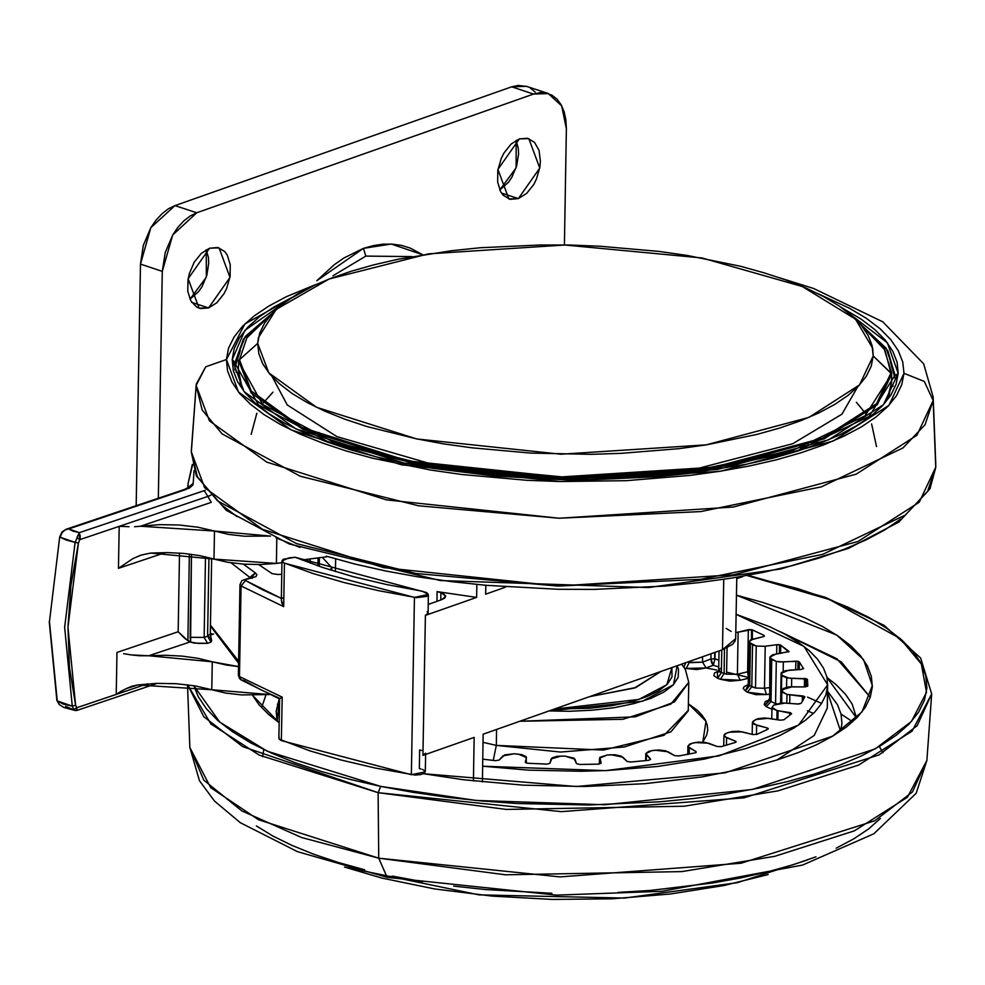 <?xml version="1.0" encoding="UTF-8"?>
<svg xmlns="http://www.w3.org/2000/svg" width="985" height="985" viewBox="0 0 985 985"><rect width="100%" height="100%" fill="white"/><g stroke="black" fill="none" stroke-linecap="round" stroke-linejoin="round"><path stroke-width="1.48" d="M365.829 256.125L332.905 275.8L365.829 256.125L363.527 248.368L391.267 244.034L422.7 254.733L410.314 248.109L401.56 245.425L392.412 244.108L382.956 244.157L373.303 245.585L363.527 248.368L365.829 256.125L411.964 256.58L365.829 256.125M189.957 299.206L206.308 277.154L206.271 249.697L208.414 257.565L208.734 263.241L206.887 275.258L202.048 286.598L198.711 291.462L189.957 299.206M208.537 307.936L191.718 302.395L208.537 307.936L199.118 308.231L188.172 278.718L209.571 248.183L218.99 247.888L229.936 277.388L208.537 307.936L200.324 308.564L196.643 307.123L190.844 300.979L187.815 291.338L188.024 279.678L189.342 273.645L194.18 262.305L201.285 253.367L209.571 248.183L217.783 247.543L224.666 251.557L227.264 255.14L230.293 264.768L230.096 276.428L226.685 288.334L223.927 293.801L216.823 302.752L208.537 307.936M499.764 189.933L516.115 167.869L516.078 140.424L518.221 148.292L518.541 153.968L516.694 165.985L511.855 177.325L508.531 182.188L499.764 189.933M518.344 198.65L501.525 193.109L518.344 198.65L508.925 198.958L497.979 169.445L519.39 138.91L528.81 138.602L539.743 168.115L518.344 198.65L510.131 199.29L503.261 195.276L500.651 191.693L497.622 182.065L497.831 170.405L501.23 158.499L503.988 153.032L511.092 144.093L519.39 138.91L527.591 138.269L534.473 142.283L538.98 150.323L540.42 161.183L539.903 167.154L536.493 179.061L533.735 184.527L526.63 193.466L518.344 198.65M174.924 205.582L168.349 208.795L161.983 213.683L156.086 220.049L150.877 227.658L143.317 245.376L140.436 264.14L136.225 505.662L140.436 264.14L162.316 271.343L158.363 498.201L162.316 271.343L172.757 234.861L196.803 212.797L174.924 205.582L150.877 227.658L140.436 264.14L162.316 271.343L165.197 252.579L172.757 234.861L177.965 227.252L183.863 220.886L190.216 216.01L196.803 212.797L174.924 205.582L511.683 86.803L174.924 205.582M535.249 92.073L530.25 88.071M526.532 86.372L518.233 85.387L511.683 86.803L533.55 94.018L196.803 212.797L533.55 94.018L548.276 93.538L561.745 105.9L566.412 128.813L565.932 119.936L564.159 111.859L561.191 104.878L557.128 99.288L552.129 95.274L546.38 93.021L540.112 92.59L533.55 94.018L511.683 86.803L526.396 86.335L548.152 93.501M564.393 244.982L566.412 128.813L564.393 244.982M316.751 280.688L334.432 264.559L343.999 257.898L363.527 248.368L316.751 280.688M903.922 373.364L888.975 405.327L833.162 441.046L720.158 471.273L560.157 481.554L401.326 464.748L291.141 429.965L238.542 392.018L226.39 359.513L205.754 366.777L196.187 385.443L191.312 452.078L196.261 384.175L205.754 366.777L226.39 359.513L244.908 323.893L315.828 284.591L286.253 296.731L268.745 306.064L254.093 315.988L242.421 326.392L233.876 337.19L228.508 348.259L226.39 359.513L227.523 370.828L231.918 382.094L239.527 393.224L250.264 404.084L264.029 414.587L280.7 424.633L300.117 434.102L322.07 442.93L346.375 451.019L372.786 458.296L430.888 470.14L462.027 474.585L526.975 480.311L560.157 481.554L626.337 480.692L690.177 475.435L720.441 471.224L749.203 466.004L776.205 459.823L801.162 452.731L823.854 444.826L844.046 436.158L861.567 426.813L876.219 416.889L887.879 406.485L896.436 395.699L901.804 384.618L903.922 373.364L924.287 381.478L933.189 400.513L935.738 467.555L933.201 397.041L933.189 400.513L924.287 381.478L903.922 373.364L902.777 362.049L898.382 350.783L890.785 339.653L880.048 328.793L866.283 318.29L849.612 308.256L817.181 293.345M898.16 373.253L887.325 342.718L840.648 307.061L861.161 319.103L874.692 329.433L885.244 340.108L892.718 351.042L897.039 362.123L898.16 373.253L895.131 375.913L898.16 373.253L896.079 384.31L890.797 395.194L882.4 405.808L870.925 416.039L856.519 425.791L839.306 434.964L819.458 443.484L797.148 451.265L772.609 458.234L746.076 464.304L688.047 473.588L657.118 476.691L592.908 479.72L560.243 479.596L495.369 476.087L433.178 468.367L403.838 463.024L376.061 456.732L350.094 449.591L326.207 441.637L304.624 432.957L285.539 423.636L269.151 413.774L255.62 403.444L245.056 392.769L237.582 381.835L233.273 370.754L232.152 359.623L235.083 362.492L243.59 338.889L273.202 312.344L245.314 336.513L235.083 362.492L235.046 364.438L235.083 362.492L232.152 359.623L244.095 391.587L295.796 428.881L404.109 463.073L560.243 479.596L717.523 469.488L828.607 439.778L883.459 404.663L898.16 373.253M291.905 297.482L244.945 330.357L232.152 359.623L234.233 348.567L239.503 337.683L247.912 327.069L259.375 316.85L273.781 307.098L291.905 297.482M234.935 370.015L235.046 363.477L258.562 404.909L328.941 442.277L435.469 468.528L561.721 479.449L688.49 473.329L796.496 451.13L869.09 416.458L895.168 375.002L886.18 348.185L858.809 322.575L887.83 350.685L895.143 375.864M235.046 363.477L235.083 362.492L235.046 363.477M891.117 386.994L893.247 386.009L891.117 386.994M235.871 371.801L238.493 373.586L235.871 371.801M891.573 381.478L891.721 372.946L891.548 382.451L891.721 372.946L883.68 347.397L859.289 323.092M239.441 359.66L246.866 337.843L272.254 313.328L246.866 337.843L239.441 359.66L257.75 343.346L268.782 372.872L316.567 407.334L416.643 438.928L560.908 454.183L706.233 444.851L808.882 417.406L859.56 384.95L873.141 355.93L891.696 373.931L890.871 372.995L876.502 403.715L822.844 438.066L714.199 467.124L560.342 476.999L407.63 460.845L301.693 427.404L251.113 390.922L239.441 359.66L238.592 360.547L257.75 343.346L259.683 333.127L264.546 323.068L272.316 313.267L282.917 303.811L296.226 294.798L312.134 286.315L330.48 278.447L351.091 271.257L373.758 264.83L398.272 259.203L451.893 250.633L480.471 247.764L539.805 244.97L569.995 245.08L600.124 246.201L659.113 251.409L687.395 255.447L740.166 266.196L764.163 272.808L786.227 280.159L806.186 288.174L823.805 296.78L838.949 305.904L851.459 315.446L861.21 325.309L868.117 335.417L872.107 345.649L873.141 355.93L871.22 366.149L866.344 376.208L858.575 386.009L847.986 395.465L834.664 404.478L818.769 412.961L800.423 420.829L779.812 428.019L757.133 434.447L706.491 444.814L678.997 448.643L621.018 453.408L591.086 454.307L530.767 453.063L471.778 447.855L443.496 443.816L416.396 438.879L366.74 426.468L344.664 419.117L324.718 411.102L307.086 402.483L291.942 393.372L279.432 383.83L269.681 373.968L262.773 363.859L258.784 353.615L257.75 343.346L258.476 337.572L276.206 309.45L329.088 278.989L428.401 253.834L564.885 244.994L701.96 257.971L802.258 286.475L855.448 319.103L872.661 348.296L873.141 355.93L890.871 372.995L876.502 403.715L822.844 438.066L714.199 467.124L560.342 476.999L407.63 460.845L301.693 427.404L251.113 390.922L239.441 359.66M859.733 323.585L884.899 350.094L890.871 372.995L884.899 350.094L859.733 323.585M425.618 753.193L422.984 755.421L474.167 737.371L473.403 780.97L474.167 737.371L422.984 755.421L425.421 615.391L428.056 613.163L428.389 594.497L414.488 597.353L411.398 774.727L425.286 771.871L425.594 754.51M318.032 557.966L317.896 565.87L318.032 557.966M310.103 563.1L310.176 558.975L310.103 563.1M440.948 592.502L440.824 600.013L440.948 592.502L445.737 596.331L441.785 599.668L444.814 598.03L445.725 596.097L442.893 593.278L437.155 591.579L440.948 592.502M424.363 754.793L422.984 755.421L425.421 615.391L476.617 597.341L437.155 591.579L436.995 601.367L437.155 591.579L476.617 597.341L425.421 615.391L428.056 613.249L427.084 611.673M157.366 683.356L76.904 710.456L76.855 707.661L75.549 705.248L67.94 627.137L78.381 542.944L79.797 539.62L79.391 532.688L68.679 529.007L65.97 529.327L62.092 531.912L59.765 536.887L49.558 621.252M589.621 696.654L634.5 687.998L660.824 671.536L635.756 687.567L589.621 696.654M671.918 667.621L666.907 684.71L638.772 699.485L554.407 709.065L590.668 708.215L611.279 705.777L629.92 701.997L645.864 697.011L658.509 691.027L667.35 684.255L672.066 676.966L671.918 667.621M688.22 710.776L670.896 731.818L624.194 747.024L560.403 752.011L496.292 745.46L493.214 760.383L496.292 745.46L483.044 742.37L496.292 745.46L496.575 729.466L496.292 745.46L603.473 750.016L663.964 735.352L688.232 710.37L688.724 682.359L674.417 701.973L635.263 716.846L519.895 721.242L622.889 719.346L670.748 704.164L688.724 682.359L685.277 669.344L681.657 664.186M688.355 703.795L706.011 721.316L702.748 742.05L706.762 734.958L707.735 730.008L707.292 725.034L705.408 720.084L702.12 715.196L697.454 710.407L688.355 703.795M687.764 754.128L687.136 754.485L687.764 754.128M777.867 719.813L778.027 710.678L777.091 710.505L776.931 719.653L777.091 710.505L772.708 708.732L772.018 707.599L773.656 705.186L781.45 702.945L798.786 704.078L801.125 703.352L797.653 704.053L785.094 703.019L773.656 705.186L772.006 707.464L777.091 710.505L790.081 712.623L790.032 715.061L790.081 712.623L791.608 713.534L778.027 710.678L777.867 719.813M789.736 703.401L789.884 694.831L786.966 694.425L786.818 703.155L786.966 694.425L782.065 692.036L783.247 688.54L788.48 686.951L804.843 686.902L807.774 685.954L804.843 686.902L792.038 686.767L782.287 689.709L781.881 691.384L786.966 694.425L803.317 695.989L803.243 700.039L803.317 695.989L804.819 696.752L789.884 694.831L789.736 703.401M791.534 686.767L791.681 678.345L786.707 677.84L786.535 687.284L786.707 677.84L782.213 675.969L781.4 672.595L785.501 670.662L801.322 669.443L803.588 668.31L801.322 669.443L788.837 670.219L781.117 673.371L781.191 702.958L781.671 675.181L789.108 678.197L805.976 678.628L805.841 686.853L805.976 678.628L807.503 679.478L807.38 686.434L807.06 678.997L791.681 678.345L791.534 686.767M769.137 699.03L770.984 701.529L771.711 659.519L770.984 701.529L769.691 700.224L770.418 658.214L776.303 661.477L779.726 661.92L797.936 661.292L795.818 661.157L795.671 669.8L795.818 661.157L783.346 661.932L783.173 671.364L783.346 661.932L776.303 661.477L775.564 703.487L776.586 703.672L775.564 703.487L776.303 661.477L771.711 659.519L769.864 656.983L772.659 654.779L788.96 651.577L775.626 654.114L769.864 657.069L769.691 700.224L769.864 657.069M764.495 688.318L765.222 646.308L756.221 646.062L755.483 688.059L764.495 688.318L765.222 646.308L756.221 646.062L749.142 642.38L750.496 640.004L763.215 636.679L764.36 636.051L763.88 635.313L764.397 635.904L763.215 636.679L752.959 639.13L748.994 641.752L752.491 644.756L751.752 686.767L749.708 685.56L750.435 643.55L749.708 685.56L745.386 691.039L748.095 684.698L744.241 686.533L743.207 688.343L745.386 691.039L749.708 685.56L755.483 688.059L756.221 646.062L752.491 644.756L751.752 686.767L747.393 692.221L745.386 691.039L747.393 692.221L751.752 686.767L755.483 688.059L764.495 688.318L766.49 694.548L747.393 692.221L755.778 694.622L766.49 694.548L764.495 688.318L769.334 687.629L764.495 688.318M737.396 674.183L738.122 632.173L735.77 632.579L751.604 629.698L751.432 639.597L751.604 629.698L752.466 629.957L752.306 639.302L752.466 629.957L749.117 629.587L738.122 632.173L737.396 674.183L740.289 680.241L720.355 679.293L717.683 678.271L717.314 671.462L718.533 671.007L714.531 673.014L713.94 675.759L717.683 678.271L721.377 672.509L721.771 650.038L721.377 672.509L717.683 678.271L720.355 679.293L724.098 673.543L721.377 672.509L726.61 674.257L737.396 674.183L747.64 671.733L748.378 629.723L747.64 671.733L737.396 674.183L726.61 674.257L727.065 647.896L726.61 674.257L724.098 673.543L720.355 679.293L729.959 681.066L740.289 680.241L737.396 674.183M706.146 667.965L696.641 669.517L686.25 668.446L706.146 667.965L713.312 665.294L718.73 666.943L713.312 665.294L706.146 667.965L702.49 662.129L710.924 658.99L711.626 662.856L713.312 665.294L715.036 658.928L713.312 665.294L710.924 658.99L711.01 653.831L710.924 658.99L714.617 658.83L718.853 660.061L715.036 658.928L715.147 652.365L715.036 658.928L714.728 652.526L714.617 658.83L710.924 658.99L702.49 662.129L689.229 662.449L686.25 668.446L689.229 662.449L687.702 662.055L689.229 662.449L689.241 661.501L690.177 662.671L690.214 661.169L690.177 662.671L702.49 662.129L702.588 656.798L702.49 662.129L706.146 667.965L716.674 670.059M789.748 715.295L789.798 712.574L789.748 715.295M802.344 701.529L802.443 695.866L802.344 701.529M804.339 686.89L804.486 678.48L804.339 686.89M797.936 661.292L797.788 669.665L797.936 661.292L799.364 661.932L799.229 669.578L799.364 661.932L797.936 661.292M779.541 644.744L779.394 653.572L779.541 644.744L780.748 645.187L780.6 653.4L780.748 645.187L776.845 644.658L779.541 644.744M776.685 653.954L776.845 644.658L765.222 646.308L776.845 644.658L776.685 653.954M748.465 671.598L747.64 671.733L748.465 671.598M263.869 749.573L262.515 756.702M827.018 690.756L840.599 731.141L841.892 723.581L841.03 714.125L837.459 704.706L827.585 691.347M779.554 631.385L836.979 658.866L870.272 697.208L841.288 661.883L779.554 631.385M856.593 718.04L826.944 677.372L836.191 684.698L845.536 694.253L852.124 704.041L856.593 718.04M736.423 595.137L836.733 635.091L863.549 659.728L872.365 685.572L862.035 711.896L832.62 736.201L725.046 772.905L576.373 786.535L423.55 773.73L463.467 779.788L523.355 785.156L584.647 786.473L644.978 783.715L702.022 776.98L753.599 766.515L776.709 760.001L797.727 752.725L816.454 744.746L832.707 736.152L846.337 727.004L857.196 717.425L865.199 707.464L870.26 697.257L872.316 686.877L871.368 676.436L867.428 666.032L860.508 655.751L850.708 645.717L838.087 636.014L822.795 626.731L804.979 617.964L784.786 609.789L762.427 602.303L736.423 595.137M380.653 786.399L267.231 751.149L219.741 722.165L193.86 685.659L198.194 696.654L206.308 708.72L217.833 720.515L232.645 731.917L250.609 742.813L271.552 753.119L295.266 762.71L321.529 771.514L350.081 779.43L380.653 786.399L378.154 792.74L380.653 786.399L412.949 792.334L446.661 797.197L481.456 800.928L517.014 803.489L589.005 805.053L659.864 801.815L694.019 798.416L726.881 793.885L758.13 788.259L787.471 781.597L814.607 773.951L839.306 765.407L861.296 756.037L880.393 745.928L896.399 735.204L909.155 723.938L918.549 712.241L924.484 700.249L926.91 688.059L925.801 675.796L921.16 663.57L913.046 651.504L901.521 639.708L886.709 628.307L868.745 617.41L847.814 607.105L824.088 597.513L797.838 588.71L747.701 575.732L829.358 599.496L900.167 638.539L921.394 664.001L926.479 692.283L911.494 721.414L875.271 748.871L752.306 789.416L604.827 804.745L476.014 800.423L380.653 786.399M187.692 684.772L210.876 723.938L259.24 755.163L378.154 792.74L242.729 746.568L203.747 716.686L187.692 684.772M378.794 858.243L378.154 792.74L378.794 858.243L258.562 819.816L210.642 787.68L189.92 747.529L203.747 780.169L241.83 810.852L301.533 837.472L378.794 858.243L387.154 877.303L378.794 858.243L560.145 876.933L741.04 863.254L874.791 820.764L912.442 791.903L926.86 760.395L907.394 797.284L854.364 830.847L774.764 856.384L681.842 871.577L505.564 874.791L378.794 858.243M422.627 881.649L392.83 876.17L387.154 877.303M726.634 672.189L748.366 677.409M807.626 697.072L821.638 703.425M840.993 713.965L852.641 721.808M807.38 710.85L813.364 713.436L807.343 710.825M807.294 859.979L737.359 882.659L624.478 898.111L479.079 894.885L344.504 867.108L382.069 878.152L434.742 888.962L492.143 896.153L552.056 899.465L612.19 898.763L670.231 894.06L723.938 885.552L768.189 874.508M717.166 671.511L720.885 672.299M277.351 704.127L279.506 702.921M364.622 869.755L338.286 862.441L314.067 854.327L292.188 845.475L272.87 835.97L256.309 825.922M880.331 818.56L868.561 828.951L853.798 838.851L836.191 848.171M815.9 856.815L793.122 864.695L768.091 871.75L741.028 877.894L712.204 883.089L650.383 890.391L617.989 892.435M551.785 893.223L485.814 889.578L453.716 886.131M748.698 575.548L825.541 597.452L884.099 625.376L920.556 657.931L931.736 693.92L917.17 725.736L879.137 754.879L744.044 797.813L561.315 811.615L378.154 792.74L506.204 809.461L684.255 806.21L778.101 790.869L858.514 765.074L912.073 731.178L931.736 693.92L926.86 760.395L916.161 793.27L873.843 833.803L802.566 865.101L661.785 891.339L556.697 895.082L387.327 877.339L297.47 851.705L240.291 822.709L214.496 801.113L199.463 780.748L189.92 747.529L187.519 684.76M279.161 722.756L268.659 714.507L258.846 704.472L252.542 695.324L279.161 722.756M265.999 694.868L261.616 707.649L265.999 694.868M279.531 698.242L277.142 721.303L276.157 711.33L279.272 698.808M736.091 614.221L804.055 646.455L827.695 684.784L798.638 725.071L719.013 755.852L605.689 770.602L482.638 766.207L528.539 770.147L581.076 771.28L607.166 770.541L657.709 766.441L704.497 759.029L745.707 748.588L763.72 742.345L779.775 735.512L793.713 728.149L805.385 720.306L814.693 712.093L821.552 703.561L825.886 694.807L827.659 685.917L826.846 676.966L823.46 668.039L817.538 659.236L809.128 650.629L798.318 642.306L785.217 634.352L769.925 626.842L736.091 614.221M777.3 759.817L814.25 735.475L827.289 708.129L827.695 684.834M763.855 636.47L763.88 635.313L752.466 629.957L763.88 635.313L763.855 636.47M783.925 719.727L780.058 720.158L783.925 719.727L791.398 713.891L783.925 719.727M752.417 722.35L756.628 725.194L756.468 734.527L756.628 725.194L767.093 727.866L767.056 729.663L767.093 727.866L768.349 728.715L767.869 729.245L768.3 728.518L767.093 727.866L754.079 724.27L752.651 723.101L752.528 721.87L753.722 720.712L757.97 718.631L764.742 717.942L780.058 720.158L768.288 718.262L755.667 719.555L752.417 722.35L752.208 734.367M756.911 734.367L752.836 734.514L756.911 734.367L767.869 729.245L756.911 734.367M723.975 735.376L726.61 737.728L726.487 745.165L726.61 737.728L735.315 741.052L735.29 742.444L735.315 741.052L736.115 741.767L735.241 742.456L736.115 741.779L735.315 741.052L724.677 736.657L723.975 735.426L724.603 734.219L726.487 733.185L731.953 731.473L739.058 731.289L752.836 734.514L742.37 731.855L729.122 732.212L726.487 733.185L723.975 735.376L723.79 745.941M721.291 746.642L717.166 746.495L721.291 746.642L735.241 742.456L721.291 746.642M695.853 752.638L695.866 751.592L696.296 752.121L694.93 752.946L696.21 752.343L695.866 751.592L688.047 746.568L689.463 744.217L691.95 743.343L698.414 742.074L705.543 742.394L717.166 746.495L708.461 743.17L695.164 742.579L691.95 743.343L687.912 745.977L689.315 747.75L695.866 751.592L695.853 752.638M678.603 756.012L674.614 755.581L678.603 756.012L694.93 752.946L678.603 756.012M645.803 753.697L646.234 760.531L646.332 754.818L650.629 759.337L648.721 760.248L650.469 759.004L645.815 753.587L648.659 751.395L651.651 750.742L658.805 749.967L665.651 750.779L674.614 755.581L668.052 751.74L655.284 750.225L651.651 750.742L645.803 753.697L645.692 760.592M630.708 762.058L627.039 761.356L630.708 762.058L648.721 760.248L630.708 762.058M601.096 763.215L598.609 764.052L601.096 762.969L599.816 757.391L607.314 755.039L614.862 754.793L621.129 756.074L627.039 761.356L622.914 757.182L611.229 754.805L607.314 755.039L599.508 758.204L601.096 763.215M579.722 764.532L576.52 763.584L579.722 764.532L598.609 764.052L579.722 764.532M549.925 763.313L546.798 764.175L549.925 763.313L552.068 757.81L557.338 756.246L564.91 756.111L573.91 758.044L576.52 763.584L575.006 759.238L564.91 756.111L560.908 756.074L551.083 758.992L549.925 763.313M525.276 762.168L527.849 763.301L525.264 762.255L526.421 757.847L525.276 762.168M526.47 757.563L518.369 754.104L514.441 753.784L502.953 755.914L499.173 760.014L495.553 760.642L499.173 760.014L504.64 754.842L514.441 753.784L521.767 754.608L526.088 756.615L526.372 763.067M482.761 759.152L495.553 760.642L482.761 759.152M527.849 763.301L546.798 764.175L527.849 763.301M801.125 703.352L804.807 697.06L801.125 703.352M807.774 685.954L807.503 679.478L807.774 685.954M803.575 668.692L799.364 661.932L803.575 668.692M788.763 651.935L780.748 645.187L788.739 651.171L788.726 651.971M721.131 667.965L718.668 670.12L721.377 672.509L718.668 670.132L717.954 672.016L719.124 671.438M724.529 649.016L724.098 673.543L724.529 649.016M748.378 676.904L747.64 671.733L748.378 676.904M748.982 641.814L748.255 683.762L749.708 685.56L748.255 683.738M770.984 701.529L775.564 703.487L770.984 701.529L766.195 706.651L764.926 705.371L768.977 700.015L765.259 701.726L764.261 704.46L764.926 705.371L769.691 700.224L764.926 705.371L766.195 706.651L770.984 701.529M780.686 702.995L781.203 673.826L780.686 702.995M689.204 754.091L689.315 747.75L689.204 754.091M599.483 763.966L599.582 758.622L599.483 763.966M685.868 662.696L683.849 667.054L685.868 662.696M686.25 668.446L684.464 667.978L686.25 668.446M748.354 678.32L740.289 680.241L748.354 678.32M769.211 694.166L766.49 694.548L769.211 694.166M771.969 709.348L766.195 706.651L771.969 709.348M677.249 665.737L673.469 684.686L642.552 701.197L549.076 710.948L569.355 711.293L592.33 710.247L614.074 707.673L633.712 703.684L650.531 698.439L663.853 692.123L673.186 684.994L678.16 677.311L678.579 669.381L677.249 665.737M59.297 704.607L57.216 700.988L49.533 622.126L56.921 700.507L59.186 704.509L63.902 707.464L75.291 710.591L73.937 709.569L75.353 710.604L76.904 710.456L76.288 710.062M56.982 699.953L59.322 704.62M79.797 539.62L119.136 526.372L79.797 539.62L76.941 537.539L79.797 539.62L78.381 542.944L75.155 542.316L78.381 542.944L70.92 585.336L67.94 627.137L69.492 667.411L75.549 705.248L72.299 706.171L75.549 705.248L76.855 707.661L116.193 694.413L116.932 652.402L116.193 694.413L120.97 691.347L116.193 694.413L147.43 683.886L76.855 707.661L73.937 709.569L72.299 706.171L57.216 700.988L63.409 704.201L72.299 706.171L64.616 627.31L75.155 542.316L66.266 540.014L60.073 537.145L75.155 542.316L64.616 627.31L72.299 706.171L73.937 709.569L76.867 707.686M65.761 529.388L68.679 529.007L72.976 531.198L79.391 532.688L205.274 490.259L204.314 490.604L207.798 496.502L119.136 526.372L123.839 526.532L119.136 526.372L118.397 568.382L119.136 526.372L207.798 496.502L204.314 490.604L79.391 532.688L75.155 542.316M192.37 464.391L188.012 483.881L188.11 487.661L188.012 483.894L192.506 464.957M72.865 709.422L65.576 706.38M131.768 686.36L137.765 684.932L126.178 688.589L131.768 686.36M120.97 691.347L126.178 688.589L120.97 691.347M212.255 661.76L211.763 689.759L269.447 694.573L241.522 694.917L225.676 693.034L211.763 689.759L137.765 684.932L156.664 683.368L176.34 683.701L195.215 685.892L211.763 689.759L212.255 661.76L198.219 658.337L182.323 656.133L165.505 655.271L148.772 655.813L212.255 661.76L238.579 666.648L226.168 665.035L212.255 661.76M139.587 655.776L148.772 655.813L131.165 654.853L139.587 655.776M123.642 653.621L131.165 654.853L123.642 653.621M207.835 636.335L210.396 637.627L211.615 640.644L211.036 642.134L207.589 643.291L198.699 643.439L189.982 641.937L148.772 655.813L189.982 641.937L187.852 640.767L189.366 554.001L187.852 640.767L178.174 631.767L116.932 652.402L178.174 631.767L185.094 638.612L190.597 642.146L191.509 554.284L190.068 637.27L204.104 637.393L207.552 636.236L211.036 642.134L207.589 643.291L204.104 637.393L205.508 556.784L204.104 637.393L190.068 637.27L190.597 642.146L194.353 643.033L207.589 643.291L204.104 637.393L207.552 636.236L211.036 642.134L211.615 640.644L210.334 633.958L207.552 636.236L210.334 633.958L211.652 558.36M188.147 488.289L188.381 487.403L184.564 489.373L189.28 488.141L192.826 485.1L193.183 483.426L188.172 487.6L193.183 483.426L194.107 470.535L193.183 483.426L186.227 489.41L184.614 489.36M76.941 537.539L78.357 534.596M68.679 529.007L186.227 489.41L65.059 530.041L62.19 532.466L60.073 537.145M208.918 557.621L207.552 636.236L208.918 557.621M178.174 631.767L179.553 553.065L178.174 631.767M118.397 568.382L165.32 552.573L118.397 568.382L132.84 558.63L140.892 555.183L150.557 553.127L141.347 555.035L132.84 558.63L118.397 568.382M80.179 535.224L80.142 538.044M212.588 634.328L210.384 635.066L213.634 633.946L212.588 634.328L210.347 633.084L212.588 634.328M211.184 494.95L207.798 496.502L211.295 502.399L207.798 496.502L209.903 495.664M326.848 556.821L302.001 560.034L326.848 556.821M281.956 562.632L276.366 563.358L276.797 538.832L276.366 563.358L260.372 564.565L243.8 564.22L227.954 562.337L214.041 559.074L276.366 563.358L281.956 562.632M214.533 531.063L214.041 559.074L150.557 553.127L167.302 552.585L184.121 553.435L200.017 555.638L214.041 559.074L214.533 531.063L197.985 527.184L179.11 524.993L159.435 524.673L140.535 526.236L214.533 531.063L270.481 536.025L244.292 536.222L228.446 534.338L214.533 531.063M134.551 526.704L140.535 526.236L134.551 526.704M123.839 526.532L128.973 526.704L123.839 526.532M211.295 502.399L140.535 526.236L211.295 502.399M210.605 626.263L211.196 627.322M238.678 661.206L210.482 625.253L238.678 661.206M280.072 698.537L260.816 689.709L243.726 680.438L241.239 680.007L238.444 675.094M422.503 769.457L425.126 771.243L424.461 773.176L420.73 774.616L415.177 775.06L375.223 767.992L341.241 760.001L309.832 750.841L279.149 739.095L281.39 740.609L282.141 697.195L239.527 676.547L241.239 680.007L239.564 678.542L238.432 675.156L239.527 676.547L241.103 586.001L240.02 584.597L238.432 675.156M278.89 738.307L279.58 698.944L241.263 680.032M282.141 697.195L281.39 740.609L411.398 774.727L414.488 597.353L284.48 563.235L283.729 606.649L241.103 586.001L239.527 676.547L282.141 697.195L279.851 698.697M280.122 698.488L281.131 697.799M250.781 578.183L231.192 562.866L250.153 577.764M742.801 576.607L736.706 578.749L742.801 576.607M421.026 769.014L419.327 768.657L419.647 749.991L421.691 750.422M281.316 600.062L283.729 606.649L284.48 563.235L281.993 560.933L288.962 557.842L295.155 557.288L426.813 592.625L428.377 594.534L426.616 596.368L416.347 597.587L378.326 590.618L344.331 582.627L312.934 573.467L283.089 562.521L281.993 560.884L283.311 559.295L295.155 557.288L322.748 567.508L353.43 576.668L386.797 584.622L422.417 591.283L428.389 594.497M278.89 738.258L279.26 737.433M428.204 604.458L441.785 599.668L428.204 604.458M282.769 605.135L281.476 601.884M240.02 584.548L241.103 586.001L245.474 580.547L262.564 589.818L281.341 598.387L245.474 580.547L241.103 586.001L283.729 606.649M240.02 584.597L241.978 580.547L247.297 578.761L245.265 579.66L245.474 580.547L246.607 578.823L247.838 579.032L246.989 578.934M255.41 572.901L250.953 578.146L255.41 572.901L243.393 564.196L255.41 572.901L247.838 579.032L255.94 576.644L256.9 574.772L255.41 572.901M260.446 564.565L260.422 565.809L260.446 564.565M272.094 573.676L258.821 564.602L272.094 573.676L277.893 574.55L272.094 573.676M277.893 574.55L281.759 574.206L277.893 574.55M331.859 568.924L331.883 567.902L329.803 569.798L331.526 569.182L331.883 567.902L322.403 557.399L331.883 567.902L331.859 568.924M319.411 557.781L319.263 566.338L319.411 557.781M335.651 559.381L335.442 571.546L335.651 559.381M476.617 597.341L476.826 584.807L476.617 597.341M736.731 577.629L735.66 638.637L722.485 649.78L723.716 579.673L722.485 649.78L483.192 734.182L482.354 781.942L483.192 734.182L722.485 649.78L732.606 644.325L735.056 641.161L735.66 638.575M731.092 631.385L726.167 628.467M282.867 597.907L281.858 598.609M241.916 387.043L238.407 370.077L238.592 360.547L251.175 392.978L303.048 429.46L410.179 462.605L563.186 478.267L716.354 468.01L824.186 438.867L877.413 404.589L891.696 373.931L865.138 415.769L793.159 450.268L686.656 472.197L561.758 478.242L437.377 467.469L332.339 441.539L262.539 404.355L238.567 361.101M485.79 585.632L485.63 594.152L505.391 587.183L485.63 594.152L485.802 585.632M240.315 383.51L238.407 370.077L240.968 384.679M888.495 395.982L891.548 382.451L887.473 398.309M238.407 370.077L238.432 369.092M235.132 366.691L240.328 350.537L235.132 366.691M894.959 378.203L890.329 361.889M196.187 385.443L209.399 420.804L266.627 462.076L386.477 499.912L559.246 518.196L733.308 507.004L856.224 474.142L916.937 435.271L933.189 400.513L925.05 424.806L903.06 447.867L821.416 486.849L700.68 511.547L559.246 518.196L418.65 505.773L300.277 476.186L222.154 433.929L202.208 410.019L196.187 385.443M191.312 451.93L197.394 476.752L217.55 500.909L296.448 543.597L416.015 573.479L558.039 586.026L700.889 579.315L822.832 554.37L905.301 514.983L927.513 491.687L935.738 467.161L919.313 502.276L857.997 541.528L733.837 574.723L558.039 586.026L383.522 567.557L262.466 529.339L204.671 487.649L191.312 451.93M191.349 451.204L191.299 452.226M900.672 519.157L884.776 529.918L865.79 540.039L843.899 549.433L819.298 558.015L792.236 565.698L762.969 572.396L731.781 578.06L698.981 582.627L664.863 586.063L594.041 589.387L558.027 589.252L486.479 585.385L451.647 581.692L417.886 576.878L385.541 570.98L354.895 564.048L326.269 556.156M299.92 547.389L276.108 537.822M236.991 516.657L222.068 505.28M800.276 446.734L800.3 447.941M803.526 446.119L803.711 446.771M272.34 376.984L287.251 404.946L336.845 436.552L432.834 464.464L565.587 477.22L697.725 468.441L792.703 443.755L841.99 414.18L857.418 387.191M191.385 450.662L196.261 384.175M778.606 277.462L813.672 288.433L882.819 321.861L923.659 363.822L933.201 397.041L935.75 463.652L935.738 467.518L929.914 488.831L898.665 522.198L848.491 548.337L780.846 568.924L648.45 587.577L440.233 580.547L289.196 543.942L226.279 510.365L196.347 476.038L191.312 452.066M891.56 381.946L889.196 394.825M882.942 752.725L879.346 746.544M719.001 651.011L718.668 670.12M781.117 673.42L780.6 702.995M781.684 702.933L781.881 691.408M771.809 718.828L772.006 707.476M687.912 746.039L687.764 754.362M599.508 758.253L599.409 763.978M748.255 683.762L747.541 685.659L748.92 685.006M769.125 699.079L768.411 700.963L769.691 700.36M49.25 621.683L56.933 700.507M76.904 710.456L75.34 710.591M188.012 483.881L187.938 487.784M65.958 529.327L184.564 489.373M210.47 625.967L238.641 663.299M281.993 560.933L281.304 600.308M252.135 578.318L252.751 577.444L247.321 578.749M876.539 446.587L871.651 423.907M865.778 413.638L856.285 402.299M272.943 392.116L263.069 403.111M256.839 413.171L251.2 434.385M318.98 432.55L318.918 436.404M808.082 443.878L808.057 445.22"/></g></svg>
